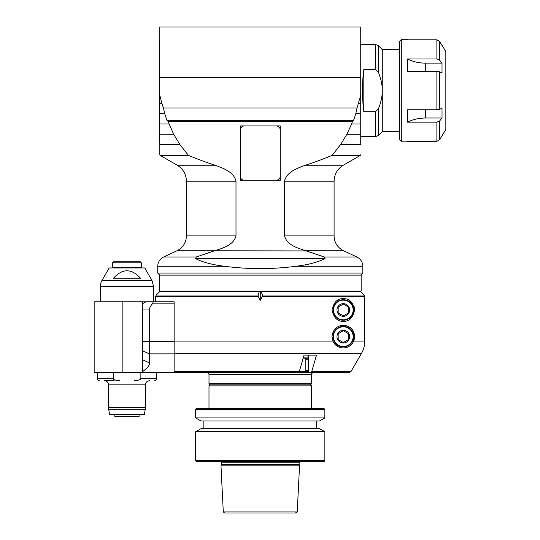 <?xml version="1.0" encoding="UTF-8"?>
<svg xmlns="http://www.w3.org/2000/svg" width="540" height="540" viewBox="0 0 540 540"><rect width="100%" height="100%" fill="white"/><g stroke="black" fill="none" stroke-linecap="round" stroke-linejoin="round"><path stroke-width="0.81" d="M139.273 414.572L138.861 416.624L115.074 416.624L114.662 414.572M139.273 416.212L114.662 416.212M108.668 409.3L145.267 409.3L144.342 414.572L109.6 414.572L108.668 409.3A10.253 10.253 0 0 1 108.513 407.518L108.513 384.838A4.104 4.104 0 0 0 104.409 380.734L114.149 380.734M145.267 409.3A10.253 10.253 0 0 0 145.422 407.518L108.513 407.518M134.433 380.734C139.07 380.248 140.974 379.566 140.137 378.682L140.137 372.533M119.502 380.734C114.865 380.248 112.961 379.566 113.798 378.682L113.798 372.533M172.085 372.533L142.351 372.533L174.13 372.425M140.731 372.404L142.351 372.533L142.351 371.776C147.494 368.091 149.864 365.114 149.452 362.839L149.452 341.3L142.351 341.3L142.351 301.786L94.156 301.786L94.156 372.533L94.156 301.786M176.182 372.533L295.927 372.533M307.982 370.481L305.788 370.481L305.269 371.507L299.309 371.507L298.424 372.533L174.13 372.533L174.13 371.507L174.13 372.263M94.156 372.533L140.724 372.533M304.06 355.104L307.982 355.104L308.259 372.519A2.066 1.033 -90 0 0 308.36 372.533L310.851 372.533L311.742 371.507L316.494 355.104L304.06 355.104L299.309 371.507L174.13 371.628M344.277 372.533L349.252 372.533L351.027 371.507L361.496 353.376L351.027 371.507L349.252 372.533L195.973 372.533M174.13 351.83L174.13 351.054M174.13 350.285L174.13 349.508M174.13 347.963L174.13 347.193M174.13 345.654L174.13 344.891M174.13 343.359L174.13 342.596M174.13 341.834L174.13 341.078L332.937 341.078L332.033 336.643C333.119 325.31 343.487 323.798 348.179 326.471C353.302 328.55 355.138 333.416 353.68 341.078C348.914 350.919 336.184 349.414 332.937 341.078M172.847 301.786L145.901 301.786L174.13 301.786L174.13 372.289L142.351 372.289M174.13 353.376L361.496 353.376C363.663 349.603 364.763 345.499 364.797 341.078L364.797 296.48L364.196 295.029L360.693 291.533L364.196 295.029L262.406 295.029L262.211 296.48L364.797 296.48L364.196 295.029M155.675 301.786L155.675 296.48L258.309 296.48L260.26 300.409L262.211 296.48M343.312 298.708C349.258 298.397 353.018 302.157 354.591 309.987C352.904 317.939 349.144 321.698 343.312 321.266C337.581 321.644 333.821 317.885 332.033 309.987C333.821 302.09 337.581 298.33 343.312 298.708M142.351 303.838L145.901 301.786L142.351 301.786M151.787 301.786C153.225 301.975 153.434 302.656 152.401 303.838L174.13 303.838M142.351 309.987L149.452 309.987L149.452 341.3L174.13 341.3M149.452 309.987C149.303 308.347 150.289 306.301 152.401 303.838M142.351 371.776L142.351 341.3M149.452 362.839L142.351 359.694L142.351 350.723L149.452 353.869L174.13 353.869M258.309 296.48L258.107 295.029L156.276 295.029L159.779 291.533L360.693 291.533M261.144 291.533L262.406 295.029M260.26 291.533L260.26 300.409M258.107 295.029L259.375 291.533M100.312 301.786L100.312 286.625L153.623 286.625L153.623 301.786M100.312 286.625A12.305 12.305 0 0 1 101.959 280.476L109.188 267.948L144.747 267.948L151.976 280.476L101.959 280.476M113.474 278.201L140.461 278.201C131.47 268.319 122.472 268.319 113.474 278.201M112.617 267.536L141.325 267.536L141.325 262.825L112.617 262.825L112.617 267.536L113.022 267.948M112.617 262.825L113.636 261.799L140.299 261.799L141.325 262.825M335.522 344.804A11.279 11.279 0 0 0 338.533 346.862M342.238 347.875A11.279 11.279 0 0 0 348.179 326.471M343.312 346.896A10.253 10.253 0 0 1 333.059 336.643A10.253 10.253 0 0 1 343.312 326.39A10.253 10.253 0 0 1 353.565 336.643A10.253 10.253 0 0 1 343.312 346.896M353.153 336.643A9.841 9.841 0 0 1 338.391 345.168A9.841 9.841 0 0 1 338.391 328.124A9.841 9.841 0 0 1 353.153 336.643M343.312 342.974A6.332 6.332 0 0 0 348.793 333.484A6.332 6.332 0 0 0 337.831 333.484A6.332 6.332 0 0 0 343.312 342.974M343.312 342.562L348.435 339.606L348.435 333.686L343.312 330.723L338.182 333.686L338.182 339.606L343.312 342.562L348.435 339.606M354.591 309.987A11.279 11.279 0 0 0 354.389 307.854M354.287 307.409A11.279 11.279 0 0 0 353.849 305.978M352.195 303.041A11.279 11.279 0 0 0 348.179 299.815M343.312 320.24A10.253 10.253 0 0 1 333.059 309.987A10.253 10.253 0 0 1 343.312 299.734A10.253 10.253 0 0 1 353.565 309.987A10.253 10.253 0 0 1 343.312 320.24M353.153 309.987A9.841 9.841 0 0 1 338.391 318.512A9.841 9.841 0 0 1 338.391 301.462A9.841 9.841 0 0 1 353.153 309.987M343.312 316.319A6.332 6.332 0 0 0 348.793 306.821A6.332 6.332 0 0 0 337.831 306.821A6.332 6.332 0 0 0 343.312 316.319M343.312 315.907L348.435 312.95L348.435 307.031L343.312 304.067L338.182 307.031L338.182 312.95L343.312 315.907L348.435 312.95M313.578 372.533C311.837 373.207 311.155 373.889 311.526 374.585L208.994 374.585A2.052 2.052 0 0 0 206.941 372.533M303.17 358.175L305.269 358.175L305.788 359.201L307.982 359.201M305.788 359.201L305.788 370.481M307.982 371.507L305.269 371.507M305.269 358.175L307.982 358.175M297.277 511.049C297.668 511.643 296.987 512.291 295.225 513L225.295 513A2.052 2.052 0 0 1 223.243 511.049L220.982 465.838L299.538 465.838L297.277 511.049L223.243 511.049M324.857 460.708L323.831 461.734L196.688 461.734L195.662 460.708L324.857 460.708L324.857 431.75L319.518 428.666L201.001 428.666L195.662 431.75L324.857 431.75M316.649 428.666L316.649 420.977M324.857 417.899L319.518 420.977L201.001 420.977L195.662 417.899L324.857 417.899L324.857 409.442L323.831 408.416L196.688 408.416L195.662 409.442L324.857 409.442M208.994 385.864L311.526 385.864L310.5 384.838L210.019 384.838L208.994 385.864L208.994 408.416M311.526 374.585L311.526 383.812L208.994 383.812L210.019 384.838M311.526 383.812L310.5 384.838M159.779 39.305L159.368 39.305L159.368 141.838L159.779 141.838L159.779 27L360.74 27L360.74 144.511C360.74 158.233 360.74 158.233 360.74 144.511C360.74 158.233 360.74 158.233 360.74 144.511L340.632 144.511L332.147 155.351C321.914 159.57 312.998 162.857 305.384 165.22C297.27 168.325 286.679 171.781 284.526 181.197L284.526 235.906C286.949 245.133 297.56 248.076 305.836 250.776L324.236 256.986L306.423 250.925L214.684 250.776C222.953 248.076 233.57 245.133 235.994 235.906L235.994 181.197C233.84 171.781 223.25 168.325 215.136 165.22C207.522 162.857 198.605 159.57 188.372 155.351L179.888 144.511L173.657 134.258L168.021 121.352L352.499 121.352L351.608 124.004L360.74 124.004M159.779 133.751L159.779 133.373M159.779 132.995L159.779 132.611M159.779 130.025L159.779 129.155M240.266 180.286L244.37 180.286A4.104 4.104 0 0 1 240.266 176.182L240.266 180.286M276.149 180.286L280.253 180.286L280.253 176.182A4.104 4.104 0 0 1 276.149 180.286L244.37 180.286M240.266 125.942L240.266 130.046A4.104 4.104 0 0 1 244.37 125.942L240.266 125.942M280.253 125.942L276.149 125.942A4.104 4.104 0 0 1 280.253 130.046L280.253 125.942M159.368 275.123L361.152 275.123L361.152 291.121L159.368 291.121L159.368 275.123M159.813 103.572L159.779 123.903L159.779 103.471L161.852 103.498L163.492 108.007L357.028 108.007L360.74 95.155M159.779 94.986L159.779 77.355L360.74 77.355M161.852 103.498L159.813 95.297M357.028 108.007L355.786 113.751L353.606 120.326L166.914 120.326L164.734 113.751L163.492 108.007M355.786 113.751L360.74 113.751M358.668 103.498L360.74 103.498M352.499 121.352L353.606 120.326M351.608 124.004L346.862 134.258L340.632 144.511M244.37 125.942L276.149 125.942M280.253 130.046L280.253 176.182M240.266 176.182L240.266 130.046M214.097 250.925L196.297 256.979L195.601 258.633L195.244 258.059M208.123 252.599L209.061 252.315M325.276 258.059L324.918 258.633L324.236 256.986L356.873 256.986L343.555 250.776C337.52 247.657 334.361 242.696 334.085 235.906L284.526 235.906M188.372 155.351L160.117 155.351L159.779 154.71M159.779 144.531L179.888 144.511M159.813 134.365L159.806 154.811M159.779 144.423L159.813 113.751L164.734 113.751M159.813 133.826L159.813 133.461M159.813 132.678L159.813 125.503M168.912 124.004L159.813 123.95M166.914 120.326L168.021 121.352M159.779 134.177L173.657 134.258M295.954 266.281C308.063 264.816 317.723 262.271 324.918 258.633L195.601 258.633C202.797 262.271 212.456 264.816 224.566 266.281C248.36 269.372 272.153 269.372 295.954 266.281L362.792 266.281C362.617 262.035 360.646 258.937 356.873 256.986M360.74 275.123L362.792 273.078L157.727 273.078L159.779 275.123M362.792 273.078L362.792 266.281M168.77 291.121L169.007 291.533M307.982 357.149L303.466 357.149M346.862 134.258L360.74 134.258M284.526 181.197L334.085 181.197C334.314 174.231 337.385 168.899 343.312 165.22L360.403 155.351L332.147 155.351M360.74 136.708L375.449 136.708L375.449 111.706L363.818 111.706C361.996 97.619 361.996 83.525 363.818 69.431L375.449 69.431L378.344 72.205L378.344 45.63L375.449 44.428L375.449 69.431M363.818 69.431L363.818 111.706M375.449 111.706L378.344 108.938C381.011 102.391 382.32 96.269 382.273 90.572C382.32 84.874 381.011 78.752 378.344 72.205M399.701 131.585L382.273 131.585L382.273 49.559L378.344 45.63M401.753 141.838L399.701 139.786L399.701 41.357L401.753 39.305L401.753 141.838L406.877 141.838M407.565 141.332C406.64 142.007 406.64 142.007 407.565 141.332L436.887 141.332L439.553 139.84L445.844 129.404L445.844 51.732L442.22 45.455M436.887 122.148L407.565 122.148L407.565 109.755L436.887 109.755L439.553 109.357L442.017 108.243L442.017 118.01L439.553 121.048L436.887 122.148L436.887 141.332M436.887 71.381L407.565 71.381L407.565 58.995L436.887 58.995L439.553 60.089L442.017 63.126L442.017 72.893L439.553 71.786L436.887 71.381L436.887 109.755M442.017 45.455L439.553 41.303L436.887 39.805L407.565 39.805L406.877 39.305L401.753 39.305M407.565 122.148C412.911 119.428 418.831 118.051 425.338 118.01L442.017 118.01M425.338 71.381L425.338 63.126L442.017 63.126M425.338 63.126C418.831 63.086 412.911 61.709 407.565 58.995M108.513 384.838L145.422 384.838L145.422 407.518M156.701 372.533L156.701 378.682L140.137 378.682M113.798 378.682L97.234 378.682C96.714 379.181 97.396 379.87 99.286 380.734M308.259 372.519L308.259 355.104M351.027 371.507L311.742 371.507M364.797 341.078L353.68 341.078M122.87 372.533L122.87 301.786M299.167 464.42L221.353 464.42L299.167 464.42L299.538 465.838M221.393 464.11L221.393 462.746L299.126 462.746L299.66 461.734M305.836 250.776L343.555 250.776M196.283 256.986L163.647 256.986C159.874 258.937 157.903 262.035 157.727 266.281L224.566 266.281M163.647 256.986L176.965 250.776L214.684 250.776M235.994 235.906L186.435 235.906C186.158 242.696 182.999 247.657 176.965 250.776M215.136 165.22L177.208 165.22C183.128 168.899 186.206 174.231 186.435 181.197L235.994 181.197M343.312 165.22L305.384 165.22M382.273 131.585L378.344 135.506L378.344 108.938M436.887 39.805L436.887 58.995M439.553 60.089L439.553 41.303M439.553 109.357L439.553 71.786M439.553 139.84L439.553 121.048M425.338 118.01L425.338 109.755M145.422 384.838C145.665 382.347 147.035 380.977 149.526 380.734M156.701 378.682C157.221 379.181 156.539 379.87 154.649 380.734M97.234 372.533L97.234 378.682M155.675 296.48L156.276 295.029M153.623 286.625L151.976 280.476M140.913 267.948L141.325 267.536M221.353 464.42L220.982 465.838M299.126 464.11L299.126 462.746M221.393 462.746L220.86 461.734M195.662 431.75L195.662 460.708M203.87 420.977L203.87 428.666M195.662 409.442L195.662 417.899M311.526 408.416L311.526 385.864M208.994 374.585L208.994 383.812M334.085 181.197L334.085 235.906M186.435 181.197L186.435 235.906M177.208 165.22L160.117 155.351M157.727 266.281L157.727 273.078M351.513 291.533L351.749 291.121M360.403 155.351L360.74 154.764M375.449 44.428L360.74 44.428M378.344 135.506L375.449 136.708M399.701 49.559L382.273 49.559"/></g></svg>
